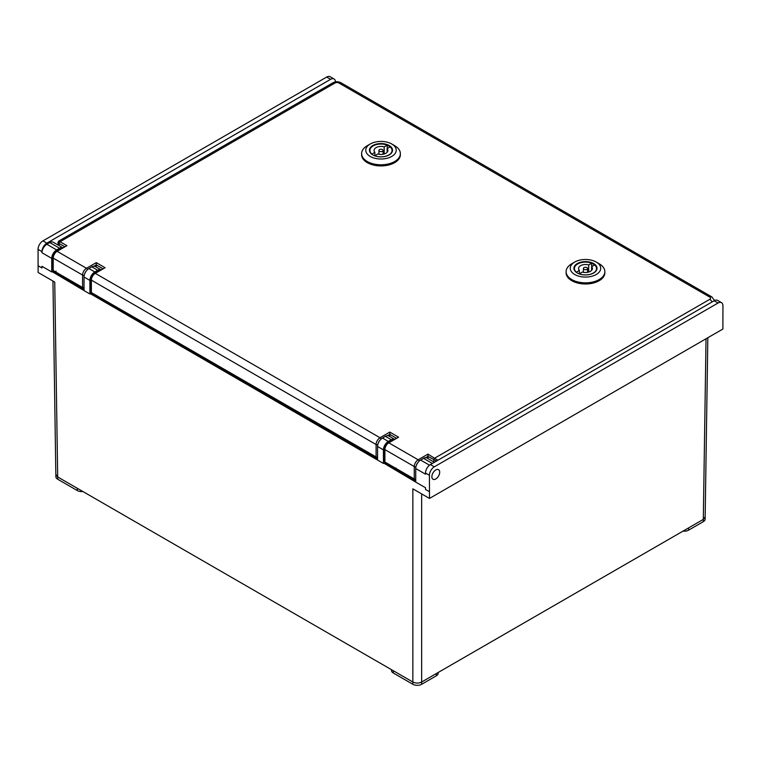 <?xml version="1.0" encoding="UTF-8"?>
<svg xmlns="http://www.w3.org/2000/svg" width="761" height="761" viewBox="0 0 761 761"><rect width="100%" height="100%" fill="white"/><g stroke="black" fill="none" stroke-linecap="round" stroke-linejoin="round"><path stroke-width="1.14" d="M434.388 479.487A5.536 3.196 120 0 0 439.068 475.026A5.536 3.196 120 0 0 438.545 469.67A5.536 3.196 120 0 0 437.175 469.432A5.536 3.196 120 0 0 432.495 473.903A5.536 3.196 120 0 0 433.019 479.259A5.536 3.196 120 0 0 434.388 479.487M382.46 149.594A2.074 1.199 0 0 0 380.196 149.337A2.074 1.199 0 0 0 378.911 150.44A2.074 1.199 0 0 0 379.52 151.287A2.074 1.199 0 0 0 381.784 151.553A2.074 1.199 0 0 0 383.068 150.44A2.074 1.199 0 0 0 382.46 149.594M371.834 154.217L374.859 152.286A6.916 3.995 180 0 1 374.07 150.44A6.916 3.995 180 0 1 384.191 146.902L387.206 145.151A11.073 6.392 0 0 0 375.81 144.79A11.073 6.392 0 0 0 369.922 150.44A11.073 6.392 0 0 0 371.834 154.036M387.206 148.547L387.206 145.151M374.764 155.729A11.073 6.392 0 0 0 386.169 156.091A11.073 6.392 0 0 0 392.058 150.44A11.073 6.392 0 0 0 390.146 146.854L387.121 148.595A6.916 3.995 180 0 1 387.91 150.44A6.916 3.995 180 0 1 377.789 153.979L374.764 155.834M374.859 155.682L374.859 152.286M384.191 153.979L384.191 146.902M387.121 152.286L387.121 148.595M370.226 144L367.287 145.693A19.367 11.187 0 0 0 361.618 153.608A19.367 11.187 0 0 0 367.287 161.513A19.367 11.187 0 0 0 394.683 161.513A19.367 11.187 0 0 0 400.362 153.608A19.367 11.187 0 0 0 394.683 145.693L391.753 144A15.22 8.79 180 0 1 391.753 156.433A15.22 8.79 180 0 1 370.226 156.433A15.22 8.79 180 0 1 370.226 144A15.22 8.79 180 0 1 391.753 144L394.683 145.693M389.014 155.016A11.139 6.43 0 0 0 392.124 150.554A11.139 6.43 0 0 0 391.373 148.233M390.117 146.863A11.139 6.43 0 0 0 388.861 146.007A11.139 6.43 0 0 0 387.206 145.218M389.156 145.503A11.558 6.668 180 0 1 389.156 154.93A11.558 6.668 180 0 1 372.823 154.93L372.823 154.93A11.558 6.668 180 0 1 372.823 145.503A11.558 6.668 180 0 1 389.156 145.503M361.618 153.608L361.618 154.73A19.367 11.187 0 0 0 373.575 165.07A19.367 11.187 0 0 0 394.683 162.645A19.367 11.187 0 0 0 400.362 154.73L400.362 153.608M370.607 148.233A11.139 6.43 0 0 0 369.846 150.554A11.139 6.43 0 0 0 372.966 155.016M586.95 267.653A2.074 1.199 0 0 0 584.686 267.396A2.074 1.199 0 0 0 583.402 268.5A2.074 1.199 0 0 0 584.01 269.356A2.074 1.199 0 0 0 586.274 269.613A2.074 1.199 0 0 0 587.559 268.5A2.074 1.199 0 0 0 586.95 267.653M576.324 272.276L579.349 270.355A6.916 3.995 180 0 1 578.56 268.5A6.916 3.995 180 0 1 588.681 264.961L591.706 263.22A11.073 6.392 0 0 0 580.301 262.859A11.073 6.392 0 0 0 574.412 268.5A11.073 6.392 0 0 0 576.324 272.096M591.706 266.607L591.706 263.22M579.264 273.789A11.073 6.392 0 0 0 590.66 274.15A11.073 6.392 0 0 0 596.548 268.5A11.073 6.392 0 0 0 594.636 264.914L591.611 266.654A6.916 3.995 180 0 1 592.4 268.5A6.916 3.995 180 0 1 582.279 272.048L579.264 273.903M579.349 273.741L579.349 270.355M588.681 272.048L588.681 264.961M591.611 270.355L591.611 266.654M574.717 262.06L571.787 263.763A19.367 11.187 0 0 0 566.108 271.667A19.367 11.187 0 0 0 571.787 279.572A19.367 11.187 0 0 0 599.183 279.572A19.367 11.187 0 0 0 604.852 271.667A19.367 11.187 0 0 0 599.183 263.763L596.243 262.06A15.22 8.79 180 0 1 596.243 274.493A15.22 8.79 180 0 1 574.717 274.493A15.22 8.79 180 0 1 574.717 262.06A15.22 8.79 180 0 1 596.243 262.06L599.183 263.763M593.504 273.075A11.139 6.43 0 0 0 596.624 268.614A11.139 6.43 0 0 0 595.863 266.293M594.607 264.933A11.139 6.43 0 0 0 593.361 264.067A11.139 6.43 0 0 0 591.706 263.287M593.647 263.563A11.558 6.668 180 0 1 593.647 272.999A11.558 6.668 180 0 1 577.314 272.999L577.314 272.999A11.558 6.668 180 0 1 577.314 263.563A11.558 6.668 180 0 1 593.647 263.563M566.108 271.667L566.108 272.799A19.367 11.187 0 0 0 578.065 283.13A19.367 11.187 0 0 0 599.183 280.704A19.367 11.187 0 0 0 604.852 272.799L604.852 271.667M575.097 266.293A11.139 6.43 0 0 0 574.346 268.614A11.139 6.43 0 0 0 577.456 273.075M96.267 267.063L96.267 264.885L93.993 266.198M427.958 458.569L427.958 456.391L425.684 457.694M389.794 436.538L389.794 434.36L387.52 435.663M377.561 457.133A1.379 0.799 180 0 1 376.096 456.952L91.377 292.566A1.379 0.799 180 0 1 90.968 292.005L90.968 279.572A1.379 0.799 180 0 0 91.377 280.143L91.377 292.566M415.725 479.164A1.379 0.799 180 0 1 414.26 478.983L384.904 462.032A1.379 0.799 180 0 1 384.495 461.47L384.495 449.047A1.379 0.799 180 0 0 384.904 449.608L384.904 462.032M84.033 287.668A1.379 0.799 180 0 1 82.569 287.487L53.213 270.536A1.379 0.799 180 0 1 52.813 269.974L52.813 257.541A1.379 0.799 180 0 0 53.213 258.112L53.213 270.536M436.519 461.042L427.958 456.391L427.958 454.127L437.851 460.272M64.552 246.574L59.082 243.425C57.503 242.436 57.503 242.065 59.082 242.293C58.093 241.037 58.416 240.847 60.062 241.732L66.911 245.679L56.438 251.263C54.212 252.766 52.994 254.859 52.813 257.541M66.911 245.679L57.132 251.33L86.478 268.281L96.267 262.631L105.075 267.71L95.287 273.361L380.015 437.746L389.794 432.096L389.794 434.36L396.243 438.079M389.794 432.096L398.602 437.185L388.129 442.759C385.894 444.262 384.685 446.355 384.495 449.047M96.267 262.631L96.267 264.885L102.706 268.604M105.075 267.71L94.592 273.294C92.366 274.797 91.158 276.89 90.968 279.572M55.172 271.667L53.593 271.544L84.033 289.123L53.593 271.544A2.768 1.598 120 0 0 52.214 271.687L84.033 290.588L84.033 277.033A6.916 3.995 -60 0 1 88.932 268.557L91.862 266.864A6.916 3.995 -60 0 1 95.325 266.521L100.823 269.698M93.327 293.698L92.642 294.098L377.561 458.588L91.748 293.575A2.768 1.598 120 0 0 90.369 293.717L377.561 460.063L377.561 446.498A6.916 3.995 -60 0 1 382.46 438.032L385.389 436.329A6.916 3.995 -60 0 1 388.852 435.986L394.35 439.164M386.864 463.164L385.285 463.04A2.768 1.598 120 0 0 383.896 463.183L415.725 482.094L415.725 468.529A6.916 3.995 -60 0 1 420.614 460.063L423.554 458.36A6.916 3.995 -60 0 1 427.007 458.017L434.379 462.279M385.285 463.04L415.725 480.619M714.141 300.757L430.403 464.581L434.312 466.835L718.061 303.021L714.141 300.757A6.916 3.995 -60 0 1 717.604 300.414L721.514 302.678A6.916 3.995 120 0 0 718.061 303.021M434.312 466.835A6.916 3.995 120 0 0 429.423 475.311L425.504 473.047L425.504 474.179L415.725 468.529M425.504 473.047A6.916 3.995 -60 0 1 430.403 464.581M55.867 474.426L57.693 476.976L54.744 282.084L38.117 272.476L38.05 249.351A6.916 3.995 -60 0 1 42.939 240.885L326.688 77.061A6.916 3.995 -60 0 1 330.15 76.718L334.06 78.982A6.916 3.995 120 0 0 330.597 79.325L46.859 243.139A6.916 3.995 120 0 0 41.96 251.615L41.96 252.747A6.916 3.995 -60 0 1 46.859 244.271L49.788 242.578A6.916 3.995 -60 0 1 53.251 242.236L62.668 247.667M52.947 281.037L55.867 476.69A6.231 3.596 0 0 0 57.693 479.23L57.693 476.976L412.852 682.018L412.852 488.828L429.489 498.436L722.883 329.037L722.95 305.846A6.916 3.995 120 0 0 721.514 302.678M429.423 475.311L429.489 498.436M41.96 267.996L41.96 266.302L41.96 267.996L38.05 265.732M683.017 531.13A6.231 3.596 -0 0 0 688.629 530.141L703.307 521.675L703.307 519.411L421.661 682.018C418.721 683.416 415.791 683.416 412.852 682.018L412.852 684.282L393.285 672.981A6.231 3.596 180 0 1 391.458 670.441L391.458 669.67M431.868 476.719A5.536 3.196 120 0 0 433.019 479.259A5.536 3.196 120 0 0 437.28 477.775A5.536 3.196 120 0 0 439.696 472.2A5.536 3.196 120 0 0 438.545 469.67A5.536 3.196 120 0 0 434.284 471.154A5.536 3.196 120 0 0 431.868 476.719M429.423 491.692L425.504 489.437L425.504 487.734L415.725 482.094M335.487 81.884A6.916 3.995 120 0 0 334.06 78.982M41.96 266.302L51.748 271.953L51.748 258.388A6.916 3.995 -60 0 1 56.637 249.922L59.577 248.229A6.916 3.995 -60 0 1 62.621 247.696M706.037 338.769L703.307 519.411L705.133 516.871M438.155 672.496L438.155 673.266A6.231 3.596 180 0 1 436.338 675.806L421.661 684.282A6.231 3.596 180 0 1 412.852 684.282M703.307 521.675A6.231 3.596 -0 0 0 705.133 519.126L707.835 337.732M57.693 479.23L77.261 490.531A6.231 3.596 0 0 0 82.882 491.511M377.561 460.063L383.439 463.449L383.439 449.894A6.916 3.995 -60 0 1 388.329 441.418L391.259 439.725A6.916 3.995 -60 0 1 394.303 439.192M84.033 290.588L89.903 293.984L89.903 280.419A6.916 3.995 -60 0 1 94.802 271.953L97.731 270.26A6.916 3.995 -60 0 1 100.775 269.727M56.628 273.637L57.113 272.799L57.161 273.608M80.286 286.165L78.155 285.727M56.533 273.247A1.379 1.132 -176.6 0 0 55.249 272.505L56.057 271.163M396.015 468.053L395.206 469.118M395.111 468.719A1.379 1.132 -176.6 0 0 393.827 467.977L394.027 467.302M433.827 461.956L433.827 459.777A1.379 0.799 120 0 1 434.807 458.084L709.737 299.349A2.768 1.598 0 0 0 709.737 297.085L338.921 82.997A2.768 1.598 0 0 0 335.002 82.997L60.062 241.732A1.379 0.799 120 0 0 59.082 243.425L59.082 245.603M398.602 437.185L388.814 442.826L418.17 459.777L427.958 454.127M380.005 440.21A4.147 2.397 120 0 0 378.227 443.283M376.096 456.952L376.096 444.529L91.377 280.143A5.536 3.196 120 0 1 95.287 273.361A1.379 0.799 -120 0 0 94.592 273.294M418.16 462.241A4.147 2.397 120 0 0 416.381 465.313M414.26 478.983L414.26 466.55L384.904 449.608A5.536 3.196 120 0 1 388.814 442.826A1.379 0.799 -120 0 0 388.129 442.759M86.478 270.735A4.147 2.397 120 0 0 84.699 273.817M82.569 287.487L82.569 275.054L53.213 258.112A5.536 3.196 120 0 1 57.132 251.33A1.379 0.799 -120 0 0 56.438 251.263M415.953 466.674A1.379 0.799 0 0 1 414.26 466.55A5.536 3.196 -60 0 1 418.17 459.777A1.379 0.799 60 0 1 419.121 461.195M377.798 444.643A1.379 0.799 0 0 1 376.096 444.529A5.536 3.196 -60 0 1 380.015 437.746A1.379 0.799 60 0 1 380.966 439.164M84.271 275.178A1.379 0.799 0 0 1 82.569 275.054A5.536 3.196 -60 0 1 86.478 268.281A1.379 0.799 60 0 1 87.429 269.689M709.737 299.349A4.147 2.397 60 0 1 712.049 301.974M709.737 297.085A4.147 2.397 -60 0 1 711.82 296.885L340.995 82.787C338.303 81.417 335.62 81.417 332.928 82.787L58.559 241.189L57.874 244.899M338.921 82.997A4.147 2.397 -60 0 1 340.995 82.787M335.002 82.997A4.147 2.397 -120 0 0 332.928 82.787M52.214 271.687L84.033 290.055M383.896 463.183L415.725 481.561M90.369 293.717L377.561 459.53M41.96 251.615L38.05 249.351M51.748 258.388L41.96 252.747M330.597 79.325L326.688 77.061M42.939 240.885L46.859 243.139M421.661 493.918L421.661 684.282M436.338 675.806L436.338 673.552M393.285 672.981L393.285 670.726M688.629 530.141L688.629 527.887M77.261 490.531L77.261 488.267M420.614 460.063L429.508 465.19M423.554 458.36L432.353 463.449M377.561 446.498L383.439 449.894M382.46 438.032L388.329 441.418M385.389 436.329L391.259 439.725M59.577 248.229L49.788 242.578M56.637 249.922L46.859 244.271M97.731 270.26L91.862 266.864M94.802 271.953L88.932 268.557M89.903 280.419L84.033 277.033M73.979 282.521L73.988 283.32M70.041 281.047L70.031 280.248M59.377 275.824L60.851 274.949M396.024 468.453L396.034 469.252M399.392 470.403L397.927 471.278M408.419 476.405L408.419 475.615M412.329 477.87L412.329 478.659M378.911 154.255L378.911 150.44M369.922 151.268L369.922 150.44M392.058 151.268L392.058 150.44M383.068 154.255L383.068 150.44M583.402 272.314L583.402 268.5M574.412 269.337L574.412 268.5M596.548 269.337L596.548 268.5M587.559 272.314L587.559 268.5M714.589 300.528L711.82 296.885M53.593 271.544L84.033 289.123M79.924 285.955L79.096 286.031"/></g></svg>
